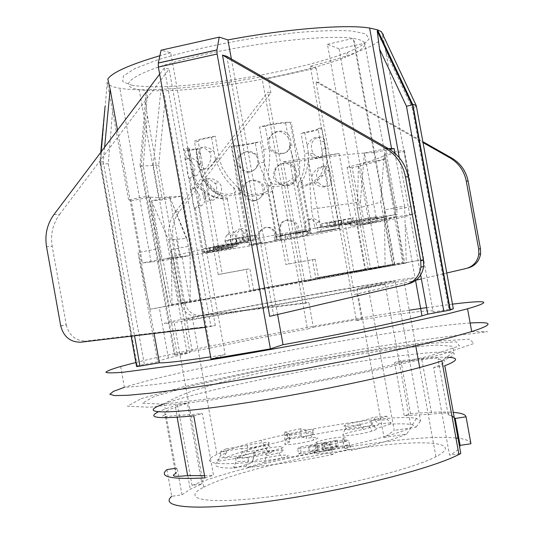 <?xml version="1.0" encoding="UTF-8"?>
<svg xmlns="http://www.w3.org/2000/svg" width="534" height="534" viewBox="0 0 534 534"><rect width="100%" height="100%" fill="white"/><g stroke="black" fill="none" stroke-linecap="round" stroke-linejoin="round"><path stroke-width="0.4" stroke-dasharray="2.67 2" d="M131.21 200.831L149.907 197.093L161.128 259.417L184.31 256.627L162.456 260.766L142.391 262.962L131.21 200.831L128.587 199.95L148.345 195.991L157.857 248.797L138.052 252.575L150.194 309.253L171.948 305.094L171.394 249.552L190.171 245.974L181.193 196.172L162.449 199.903L151.656 200.771L162.456 260.766M161.128 259.417L142.391 262.962M381.99 267.32L354.062 272.367L392.25 265.285C395.554 264.257 230.161 294.227 189.53 302.01C168.237 306.062 188.669 302.591 240.514 293.246L381.99 267.32L381.817 266.399L392.817 264.41L384.266 217.391L363.754 220.622L360.37 201.986L311.449 209.235L308.392 159.659C331.868 156.195 350.544 153.979 364.422 153.018L376.29 218.293L319.652 227.237C282.166 233.592 246.681 240.086 213.186 246.721L217.231 246.348C183.93 253.096 169.271 256.694 173.256 257.141L165.273 258.65L171.621 257.475L189.977 255.539L184.31 256.627L192.046 255.172C215.042 251.908 244.839 246.982 281.445 240.387L284.488 240.106C317.71 234.072 345.485 228.665 367.806 223.906C381.516 220.956 390.047 218.86 393.404 217.612L395.273 217.258L384.039 155.521C380.909 157.737 372.398 160.694 358.501 164.399L369.274 223.666L360.437 225.121L383.966 219.427L380.762 201.825C377.224 203.26 369.421 205.356 357.353 208.12L358.501 164.399L385.755 158.992C376.83 161.675 365.656 164.585 352.233 167.729L370.603 268.829L423.736 259.517L404.432 150.121L404.071 151.529L415.345 213.466C413.203 214.468 406.955 216.15 396.588 218.519L385.755 158.992M360.437 225.121L357.353 208.12M369.274 223.666L396.588 218.519M395.273 217.258L415.345 213.466M416.38 105.879C416.573 106.406 415.205 107.12 412.275 108.008L448.961 309.34L453.306 308.739M466.135 268.489L357.139 293.88L361.678 318.865L356.445 320.587L310.287 66.249C359.349 54.088 392.19 39.409 381.496 31.76C383.105 37.527 384.533 44.182 385.788 51.711L433.194 312.056L448.961 309.34M204.549 475.694L213.487 475.247L202.373 413.55C191.599 414.664 183.075 415.258 176.794 415.345L177.141 417.268M204.949 477.91L213.487 475.247M193.769 415.839L202.373 413.55M339.057 48.808L327.442 44.295L368.4 269.77L378.84 267.708L339.057 48.808L364.709 43.207L404.705 263.035L378.84 267.708M363.754 220.622L314.913 228.352L311.449 209.235M376.29 218.293L397.456 214.294L385.541 148.786L388.485 148.652M314.913 228.352L351.419 221.176L397.456 214.294M394.953 153.278L404.565 206.091L384.407 209.922L385.114 266.833L406.321 262.995L304.774 281.732L283.073 161.909L339.123 153.478L351.419 221.176M385.541 148.786L364.422 153.018L373.974 152.564L389.747 149.407M373.974 152.564L384.407 209.922M364.422 153.018L360.37 201.986M320.6 227.01L308.392 159.659L339.123 153.478M304.774 281.732L311.429 280.43L290.062 162.503L283.073 161.909M290.062 162.503L308.392 159.659M420.665 274.997L399.325 157.757M416.039 280.183L354.529 294.548L315.921 81.835L318.798 82.663L422.861 141.677M315.921 81.835L423.028 142.591M171.394 249.552L189.964 352.64L174.371 355.117L186.973 352.246L210.036 348.161L165.139 99.144C164.799 95.172 163.397 91.908 160.941 89.372L147.738 89.792L141.21 166.147M175.225 354.903L141.25 166.147L158.718 165.119L165.139 99.144M153.231 165.26L160.941 89.372C191.412 87.75 225.028 83.544 261.787 76.749L307.477 329.044L313.358 327.222L308.866 302.431L201.558 315.461C192.761 315.681 187.127 311.309 184.657 302.351L173.043 237.877C171.487 228.165 173.563 219.441 179.27 211.704L270.905 92.883L267.714 92.142L305.935 303.158L308.866 302.431M181.193 196.172L157.183 197.693L149.907 197.093L148.345 195.991M180.612 257.341L169.772 197.166L151.656 200.771M169.772 197.166L186.873 238.297L174.918 239.512L168.41 239.639L149.907 197.093M189.977 255.539L186.873 238.297M171.621 257.475L168.41 239.639M101.006 164.058L108.289 163.744L112.574 110.912L107.12 82.109C107.808 84.819 111.719 86.822 118.848 88.117L119.823 88.29C126.918 89.445 136.223 89.946 147.738 89.792L146.149 93.29L145.802 96.233L145.775 102.722L146.51 110.758L162.449 199.903M100.732 152.424L99.845 162.096L100.465 163.845L105.118 106.126M205.303 327.349L215.356 325.586L86.528 340.972L81.141 342.167M60.716 325.84L66.263 324.785L52.199 246.341L46.538 246.735M53.947 214.575L59.561 214.448C52.766 223.873 50.316 234.499 52.199 246.341M59.561 214.448L169.091 69.1L164.298 67.978L159.653 74.153M215.356 325.586L169.091 69.1M66.263 324.785L66.283 324.919C69.26 335.846 76.015 341.193 86.528 340.972M164.298 67.978L210.95 326.674M405.446 284.682L269.703 316.342M226.803 56.33L273.642 315.327M231.362 58.934L277.587 314.499M211.003 358.988L225.161 354.596L170.7 52.726L161.088 50.189M117.507 130.142L154.079 333.463M225.161 354.596L210.623 356.866M170.7 52.726L159.873 55.73M104.597 147.291L103.262 161.789L99.845 162.102L131.137 336.2M136.497 366.037L157.71 361.878L138.052 252.575M128.587 199.95L112.574 110.912M157.857 248.797L169.091 305.835L150.194 309.253M171.948 305.094L190.197 301.797L190.171 245.974M157.71 361.878C158.625 361.084 161.875 359.896 167.462 358.301L189.964 352.64M141.23 166.147L140.382 166.281L174.371 355.117M140.028 166.308L143.219 165.747L177.261 354.83M210.036 348.161C239.245 341.88 271.726 335.512 307.477 329.044M179.27 211.704L175.499 211.791L267.714 92.142M175.499 211.791C169.759 219.574 167.669 228.365 169.238 238.144L173.043 237.877M184.637 302.244L180.906 302.952L169.238 238.144M305.935 303.158L197.94 316.262L201.558 315.461M180.906 302.952L180.926 303.065C183.416 312.083 189.083 316.482 197.94 316.262M270.905 92.883L268.295 78.471L261.787 76.749M446.798 273.001L443.687 273.728M443.313 273.815L421.386 278.935M357.139 293.88L354.529 294.548M313.358 327.222L361.678 318.865M310.287 66.249L316.161 68.132L268.295 78.471M316.161 68.132L318.798 82.663M131.845 85.26C152.177 88.344 184.243 86.762 228.058 80.514C273.488 73.926 321.535 62.698 348.041 52.138C359.616 47.179 366.658 42.68 369.168 38.648L365.55 33.809L351.706 30.952C337.521 30.158 319.185 30.698 296.704 32.574L260.038 37.14C221.276 43.207 183.502 51.678 155.968 60.402L134.621 68.706L123.421 75.962L122.713 81.595L131.845 85.26M404.565 206.091L406.321 262.995M368.4 269.77L395 264.964L353.815 38.508C360.23 39.536 363.861 41.105 364.709 43.207C365.79 47.112 359.135 51.898 344.75 57.565L348.041 52.138M327.442 44.295L353.134 38.401C327.576 34.303 252.635 42.653 194.863 56.717C136.838 70.728 114.256 85.44 137.679 89.418L139.167 89.679C158.858 92.155 189.036 90.473 229.693 84.632C273.288 78.284 319.432 67.544 344.75 57.565M368.013 286.197L357.052 288.861L385.001 283.888C362.306 288.794 295.282 301.423 243.624 310.468C191.726 319.566 171.167 322.342 192.367 317.757C232.797 308.806 398.244 279.075 395.173 281.358L368.013 286.197L394.212 430.431L384.039 437.52L406.608 434.075C395.107 439.035 376.69 444.482 351.359 450.416L351.459 449.334L349.423 444.455L331.007 448.467L332.996 453.373L332.909 454.454C300.061 461.149 271.452 465.474 247.082 467.43L246 466.542L248.577 461.009L236.168 461.723L233.585 467.203L234.66 468.084C216.697 468.305 211.417 465.982 218.806 461.102L217.585 460.181L220.822 455.335L226.723 452.338L223.519 457.131L224.727 458.045C233.752 454.12 247.008 449.908 264.484 445.403L285.149 440.443L284.735 439.349L284.902 435.59L301.276 432.099L301.063 435.864L301.49 436.945C329.692 431.252 355.244 427.293 378.132 425.077L378.659 423.829L375.135 420.598L387.53 419.624L391.055 422.875L390.534 424.136C400.747 423.575 408.043 423.782 412.408 424.75L416.14 427.06L394.212 430.431M172.656 321.328L173.897 321.061C201.431 315.067 276.245 300.976 336.186 290.403C396.462 279.743 433.635 274.116 403.871 280.584C378.493 286.124 299.501 301.043 237.263 311.969C174.792 322.943 149.226 326.461 172.656 321.328M202.62 487.729C180.358 499.57 207.532 504.77 270.611 496.66C333.476 488.69 411.801 469.426 435.911 456.71C464.24 442.105 425.424 439.041 364.662 447.419C304.206 455.582 230 473.498 203.794 487.095L202.62 487.729M166.942 469.62L171.741 496.326L181.981 494.811L177.168 468.058L174.691 468.431M451.924 415.919L448.186 415.038L438.034 359.282C448.333 359.816 446.851 362.579 433.595 367.572L449.541 455.162L460.775 453.493M460.128 445.349C460.695 447.906 457.164 451.177 449.541 455.162M444.795 365.743L433.595 367.572M447.459 357.253C437.753 356.979 422.24 358.14 400.921 360.75L394.566 362.439L421.873 359.709C435.844 357.707 441.231 357.566 438.034 359.282M400.921 360.75L410.559 413.77L404.251 415.739L394.566 362.439M421.873 359.709L431.779 414.164L404.251 415.739M448.186 415.038C451.277 412.729 445.803 412.435 431.779 414.164M410.559 413.77C428.935 412.094 443.173 411.627 453.286 412.368M181.981 494.811L190.237 489.257L201.945 483.958L192.046 485.439L177.542 404.859L187.414 403.243L201.945 483.958M470.948 443.734C470.414 441.131 466.382 439.335 458.853 438.347M455.943 438.02C406.915 432.8 251.841 460.709 192.046 485.439M177.168 468.058C174.838 470.1 174.618 471.782 176.494 473.097L165.934 414.397C162.997 413.016 166.174 410.613 175.466 407.188L187.414 403.243M176.494 473.097L175.599 473.498L165.026 414.718L165.934 414.397M176.794 415.345C163.604 417.121 159.679 416.914 165.026 414.718M177.542 404.859L165.286 408.924L158.157 411.908M135.863 362.506C196.058 347.594 325.84 322.937 409.258 310.221M426.613 307.631L452.472 304.14M356.445 320.587C404.879 312.61 439.275 308.518 433.194 312.056M352.233 167.729L347.107 167.302L365.723 269.783L370.603 268.829M358.501 164.399L347.107 167.302M423.736 259.517L403.624 263.155L395.013 209.588L384.901 154.012L384.039 155.521L380.762 201.825M383.966 219.427L393.404 217.612L394.479 216.851L402.776 262.454L392.089 264.39L392.25 265.285M384.039 155.521L404.071 151.529M384.901 154.012L404.432 150.121M395.013 209.588L414.584 205.877M404.705 263.035L403.624 263.155M365.723 269.783L190.197 301.797M169.091 305.835C155.768 308.539 231.996 294.955 311.429 280.43M385.114 266.833L395 264.964M235.908 243.357L241.068 242.383L235.908 243.357L235.087 238.832L240.247 237.85L235.087 238.832M304.687 132.399L307.11 145.775C311.335 136.417 320.961 134.308 320.4 141.63L318.037 128.661C317.617 129.582 313.171 130.83 304.687 132.399L301.063 133.413C315.954 130.843 322.85 128.914 321.748 127.619L325.513 148.392L326.861 160.847C326.975 166.695 325.693 171.514 323.023 175.312C317.576 181.18 310.701 184.978 302.384 186.7C297.284 188.268 295.889 187.294 298.199 183.769L299.461 181.139C303.472 175.185 305.248 166.101 304.774 153.885L301.063 133.413M189.263 148.312L191.766 162.162L189.483 157.543L189.457 156.702L190.004 156.542L198.748 162.643L196.285 148.973L188.963 149.527C187.294 149.42 187.394 149.013 189.263 148.312L187.307 148.125C183.008 149.427 182.207 150.181 184.904 150.388C187.661 150.481 192.086 150.067 198.174 149.153L201.952 170.059C206.017 194.049 233.498 199.623 227.824 198.915L227.27 198.908C218.526 199.843 194.423 194.409 191.152 169.458L187.307 148.125M238.872 237.964L239.693 242.503M241.068 242.383L240.247 237.85M285.643 123.06L288.287 137.632C282.045 129.495 275.597 129.662 268.949 138.119L267.848 140.769L265.198 126.137C273.381 124.228 280.196 123.2 285.643 123.06L290.169 122.112C281.505 122.333 271.299 123.955 259.557 126.985L264.163 153.171L264.53 160.193L263.849 179.057L264.744 182.408L266.606 184.784C268.936 186.7 273.355 187.114 279.883 186.039C302.144 183.349 303.152 171.087 295.282 144.554L291.23 122.219M211.497 137.311L214.121 151.81L213.627 151.276C204.716 143.179 196.852 147.805 200.797 155.594L198.201 141.236C197.88 140.329 202.313 139.02 211.497 137.311L215.195 136.217C198.835 139.047 191.973 141.076 194.596 142.298L198.561 164.278L201.038 174.398C207.973 192.073 219.721 198.822 236.288 194.65C241.435 193.582 242.062 191.359 238.164 187.981L228.305 177.181L222.071 167.282L219.227 158.531L215.195 136.217M236.502 145.442L238.912 158.758L239.499 156.629C245.019 149.907 251.06 149.64 257.622 155.835L255.225 142.565C247.903 144.247 241.662 145.201 236.502 145.442L231.823 146.269C239.719 146.049 249.224 144.554 260.338 141.784L264.023 162.122C267.06 172.615 269.97 180.245 272.754 185.004L273.301 188.068L272.487 190.478C271.105 192.42 267.22 193.889 260.826 194.877C250.005 197.286 242.816 195.811 239.265 190.458C237.43 185.505 236.015 177.588 235.033 166.688L231.335 146.236M327.756 186.513C334.264 183.716 330.132 173.463 329.685 170.439C330.86 162.069 310.441 166.221 318.478 182.528C321.228 185.645 324.318 186.973 327.756 186.513M324.692 186.887C320.967 187.194 317.536 185.905 314.406 183.035C304.34 175.018 327.229 158.064 325.727 170.893C325.072 173.336 330.546 183.329 324.692 186.887M322.469 157.41C328.924 154.493 324.832 144.207 324.398 141.263C325.647 132.926 305.314 137.185 313.151 153.432C315.901 156.602 319.005 157.924 322.469 157.41M308.432 153.078C308.525 164.419 306.549 173.517 302.504 180.358L301.957 181.66C300.268 184.811 301.376 185.885 305.281 184.891C310.434 183.783 315.294 180.846 319.859 176.087L322.249 171.848L323.524 165.914L321.848 149.68C322.963 153.692 322.149 156.369 319.399 157.724C315.721 158.097 312.27 156.809 309.046 153.852L308.358 153.111M307.11 145.775L308.392 153.091M321.855 149.68L320.487 142.157M318.037 128.661L321.748 127.619M194.97 208.367L198.227 205.81L199.249 203.834L200.223 199.656L199.95 196.686L198.868 193.789L197.173 191.326L193.915 188.462L191.386 187.341L190.518 187.634L190.304 188.595L192.5 196.599C192.594 203.167 193.421 207.085 194.97 208.367M199.122 207.552C196.746 205.977 200.771 193.268 195.124 188.502L194.716 186.873L195.651 186.479C199.089 188.315 211.537 192.847 202.833 204.656L199.122 207.552M189.577 178.476L192.921 175.953L193.929 173.991L194.87 169.899L194.576 166.942L193.488 164.051L190.818 160.527L188.529 158.671L185.765 157.457L185.011 157.844L184.898 158.645L187.087 166.615C187.174 173.129 188.001 177.088 189.577 178.476M193.128 169.725C194.67 188.409 214.127 199.282 222.972 198.274L223.366 198.281C228.205 199.122 204.469 191.352 200.123 170.259L197.507 174.825L193.722 177.642C192.527 176.761 192.34 174.124 193.168 169.732M191.766 162.162L193.108 169.725M200.123 170.259L198.748 162.643M196.285 148.973L198.174 149.153M349.99 221.844L356.405 220.268L377.017 216.731L349.99 221.844L350.751 226.016L377.785 220.916L350.751 226.016M332.916 222.104L326.935 223.239L321.835 223.546L352.567 217.985C358.134 217.345 340.011 220.902 335.279 221.383L329.391 222.311L332.916 222.104L333.717 226.529L330.206 226.776L336.086 225.835C340.812 225.321 358.941 221.79 353.374 222.464L322.649 228.025L333.717 226.529M299.848 232.283L279.669 236.148L302.745 231.476L307.677 231.102L299.848 232.283L300.582 236.328L308.405 235.127L303.479 235.547L280.397 240.173L300.582 236.328M227.658 240.46L225.648 240.627L236.395 238.157L256.247 235.027L227.658 240.46L228.465 244.959L257.061 239.546L242.716 241.682L228.465 244.959M203.854 248.744L232.737 243.544C233.345 243.764 228.692 244.699 218.793 246.348L209.942 248.163L203.854 248.744L204.602 252.882L210.683 252.255L234.066 247.716L204.602 252.882M288.72 185.271L283.741 185.178L279.462 183.275L277.68 181.68L275.571 178.543L274.81 175.92L274.743 173.109L275.898 169.111C278.688 164.105 283.36 162.182 289.922 163.337C293.987 165.867 298.112 168.237 296.203 179.451C295.095 182.508 292.599 184.444 288.72 185.271M287.659 185.752C291.457 184.831 293.867 182.942 294.901 180.091L295.569 175.84L294.661 170.86C293.42 161.869 278.267 160.721 274.743 169.792L273.348 174.878L273.521 177.315L274.603 179.971L276.025 181.72L280.083 184.537L285.076 185.865L287.659 185.752M282.933 153.318L277.98 153.211L275.758 152.497L271.953 149.794L269.817 146.663L269.043 144.073L268.949 141.283L270.05 137.285C272.727 132.238 277.386 130.276 284.028 131.397C288.186 133.987 292.272 136.31 290.476 147.484C289.381 150.555 286.871 152.504 282.933 153.318M289.728 145.588L294.881 165.253L295.476 171.054L295.115 173.55L294.294 175.819L291.317 179.611L286.711 182.381L280.617 184.05C276.165 184.784 272.867 184.23 270.725 182.374C265.124 178.409 271.239 164.298 269.323 148.919C272.3 152.544 276.492 154.206 281.892 153.892C285.71 153.018 288.126 151.129 289.148 148.225L289.775 145.608M288.287 137.632L289.755 141.49L289.788 145.575M269.323 148.919L267.814 144.841L267.848 140.769M265.198 126.137L259.557 126.985M208.687 201.064C205.87 201.678 204.108 200.076 203.407 196.265C201.899 190.638 201.338 185.852 201.725 181.9C204.816 177.475 209.114 177.915 214.628 183.235C218.573 184.317 216.617 199.596 208.687 201.064M212.258 200.63L214.968 199.295L217.725 196.906L219.975 194.029L221.403 191.045L221.643 186.686L219.24 182.701C212.645 177.749 208.187 177.101 205.857 180.772C205.957 184.337 206.685 189.283 208.033 195.604C208.247 199.209 209.655 200.884 212.258 200.63M202.993 169.532C200.17 170.226 198.414 168.657 197.727 164.826L196.078 150.434C199.222 145.915 203.521 146.336 208.988 151.696C212.892 152.871 210.783 167.976 202.993 169.532M215.549 159.726C220.529 172.342 226.59 181.6 233.732 187.507C236.782 190.531 236.388 192.547 232.557 193.562C221.857 196.192 213.046 191.245 206.124 178.73L202.319 164.325C202.486 167.876 203.908 169.492 206.578 169.171C210.596 167.456 213.62 164.312 215.636 159.733M214.121 151.81L215.589 159.713M202.239 163.598L200.797 155.594M198.201 141.236L194.596 142.298M254.297 200.897C257.962 200.21 260.559 198.334 262.094 195.264C264.103 188.842 262.882 184.45 258.423 182.087C251.634 179.417 246.721 180.706 243.684 185.959C241.595 186.807 242.743 202.032 254.297 200.897M255.159 200.51L253.29 200.604L249.885 199.703L246.308 196.572L244.238 191.145L244.071 188.282L244.672 185.418C249.311 175.245 270.07 180.933 262.982 194.683L259.698 198.441L255.159 200.51M249.098 172.148C252.816 171.467 255.432 169.552 256.947 166.401C258.89 160.006 257.615 155.641 253.136 153.305C246.281 150.695 241.381 152.003 238.424 157.236C236.362 158.057 237.65 173.25 249.098 172.148M240.22 166.027L241.108 174.665C241.074 181.139 241.889 186.159 243.544 189.744C246.334 193.862 251.708 195.237 259.671 193.869C264.05 193.195 266.873 191.873 268.155 189.904L268.542 185.685C265.785 180.726 262.594 173.236 258.963 163.23L257.895 165.767L255.686 168.604L252.709 170.76L249.945 171.674C245.106 171.734 241.855 169.859 240.187 166.054M238.912 158.758L240.167 166.041M258.963 163.224L257.622 155.835M255.225 142.565L260.338 141.784M320.24 231.402C322.062 228.472 321.842 225.381 319.592 222.124L317.523 220.355L314.426 218.907L311.415 218.726L309.68 219.668L308.852 221.303L308.759 224.487L310.161 232.243L310.561 233.431L311.335 233.512C317.303 232.871 342.294 228.058 335.185 228.912L316.709 231.943C318.498 231.389 318.197 228.312 315.814 222.718C313.632 220.075 311.115 218.893 308.272 219.174C304.6 221.964 304.02 226.496 306.523 232.777L307.023 233.972C305.515 234.366 305.628 234.466 307.35 234.272C315.3 233.425 348.615 227.01 339.15 228.145L316.709 231.943M307.023 233.972L310.561 233.431M232.53 246.962L230.895 241.528L230.381 233.331L229.193 232.771L226.937 234.973C224.066 239.486 224.373 243.631 227.838 247.422L232.597 246.521C229.807 242.59 229.426 238.464 231.456 234.132L233.779 231.876C236.268 234.126 236.495 247.803 237.243 246.074L207.366 251.527C201.378 252.255 217.732 248.971 227.838 247.422M237.243 246.074C236.609 246.695 209.682 251.634 203.294 252.302C194.643 253.363 220.115 248.323 232.597 246.521M348.589 221.93L349.349 226.116M354.229 220.682L354.997 224.887M357.166 224.474L356.405 220.268M357.787 220.188L358.548 224.38M375.716 216.797L376.477 220.996M377.017 216.731L377.785 220.916M326.935 223.239L327.736 227.664M321.835 223.546L322.649 228.025M338.002 220.475L338.816 224.968M343.008 219.734L343.823 224.213M341.473 219.814L342.294 224.313M333.783 221.483L334.598 225.955M329.391 222.311L330.206 226.776M295.576 233.305L296.303 237.33M290.309 234.386L291.037 238.398M285.189 234.8L285.924 238.858M287.506 238.718L286.778 234.673M288.747 234.513L289.475 238.538M290.883 234.072L291.611 238.104M297.531 232.464L298.266 236.535M302.745 231.476L303.479 235.547M307.677 231.102L308.405 235.127M302.524 232.076L303.252 236.095M241.895 237.116L242.716 241.682M245.707 236.816L246.528 241.348M254.344 235.174L255.165 239.713M256.247 235.027L257.061 239.546M247.636 236.662L248.457 241.181M248.984 236.555L249.799 241.061M243.557 237.59L244.372 242.089M242.202 237.697L243.017 242.209M225.648 240.627L226.463 245.146M237.216 242.723L236.395 238.157M209.328 247.709L210.076 251.848M212.933 247.369L213.673 251.481M216.464 246.561L217.204 250.693M220.629 245.773L221.376 249.905M223.486 245.206L224.233 249.345M221.63 245.38L222.378 249.525M218.793 246.348L219.534 250.459M215.362 247.142L216.103 251.234M209.942 248.163L210.683 252.255M283.047 235.701C280.53 232.811 279.863 229.126 281.051 224.647L283.267 221.603L287.105 219.874C297.024 220.989 300.468 225.441 297.445 233.211C305.755 231.596 308.465 230.915 305.575 231.169C298.573 231.923 272.033 237.083 280.263 236.081L283.047 235.701L281.892 236.061C279.876 235.981 279.229 232.323 279.95 225.088L282.199 221.984L286.07 220.235C295.442 221.236 298.833 225.682 296.243 233.578C309.186 231.122 313.705 230.041 309.787 230.348C300.428 231.362 265.044 238.237 276.031 236.896L281.892 236.061M296.243 233.578L297.445 233.211M235.2 244.979L234.032 243.824C230.434 237.93 232.083 233.018 238.978 229.093C241.421 228.906 242.85 230.301 243.264 233.291L244.866 242.923L248.764 242.323L247.315 232.697C246.481 229.747 244.852 228.378 242.423 228.599C235.127 230.461 235.441 243.15 237.87 243.344L239.092 244.385L218.58 247.729C210.469 248.71 236.876 243.617 243.758 242.877L244.866 242.923M239.092 244.385L214.368 248.537C203.534 249.845 238.751 243.057 247.943 242.069C249.899 241.855 250.172 241.935 248.764 242.323M274.576 240.22L275.177 237.016L274.63 233.271L272.594 229.8L270.324 228.098L267.414 227.344L264.49 227.758L261.326 229.567L259.177 232.223C257.234 236.288 257.862 239.733 261.053 242.563L262.067 242.249C259.157 239.426 258.529 235.968 260.192 231.876L262.815 228.832L266.66 227.124C278.574 227.337 276.806 241.255 275.631 239.893L277.353 239.833C284.368 238.992 259.537 243.744 253.65 244.372C251.28 244.579 253.743 243.978 261.053 242.563M275.631 239.893L281.298 239.078C290.629 237.964 257.528 244.292 249.692 245.126C246.454 245.386 250.579 244.425 262.067 242.249M315.741 277.96L318.464 277.433L315.16 259.23L312.417 259.631L315.741 277.96L392.089 264.39M318.464 277.433L402.776 262.454M315.16 259.23L285.81 264.497L312.417 259.631M284.488 240.106L288.827 264.05M281.445 240.387L285.81 264.497M171.1 304.54L199.976 299.147L171.1 304.54L162.917 259.097M218.206 274.529L249.859 268.782L253.677 289.882L250.012 290.589L246.174 269.323L218.206 274.529L213.186 246.721M217.231 246.348L222.217 273.935M246.174 269.323L249.859 268.782M381.817 266.399L253.677 289.882M392.817 264.41L250.012 290.589M182.027 257.061L189.937 300.962M173.256 257.141L181.46 302.665M192.046 255.172L199.976 299.147M384.266 217.391L345.411 224.734L354.062 272.367M345.411 224.734L356.712 223.98L365.109 270.191M356.712 223.98L394.479 216.851M357.052 288.861L384.039 437.52M395.173 281.358L420.545 420.865L416.513 418.409C398.484 414.137 316.802 425.945 260.952 440.356C241.054 445.429 226.396 450.102 216.984 454.381C196.599 463.625 218.279 466.923 270.611 459.901C322.723 452.992 389.313 437.54 411.14 427.694L385.001 283.888M416.14 427.06L420.545 420.865M411.14 427.694L406.608 434.075M308.539 446.297L317.116 444.682L315.748 445.503L308.539 446.297L309.506 451.657L316.722 450.876L318.09 450.035L317.116 444.682M315.748 445.503L316.722 450.876M318.09 450.035L309.506 451.657M298.599 453.907L301.136 452.391L338.202 445.403L336.266 446.638L325.193 448.68L322.79 450.182L332.322 449.141L330.419 450.349L298.599 453.907L297.625 448.54L329.438 444.915L331.347 443.734L321.815 444.795L324.225 443.327L335.292 441.284L337.241 440.076L300.168 447.058L297.625 448.54M301.136 452.391L300.168 447.058M337.241 440.076L338.202 445.403M336.266 446.638L335.292 441.284M325.193 448.68L324.225 443.327M322.79 450.182L321.815 444.795M332.322 449.141L331.347 443.734M330.419 450.349L329.438 444.915M378.659 423.829L391.055 422.875M360.063 425.057C353.441 426.245 348.715 427.434 345.872 428.615L344.891 429.343C344.076 430.831 361.011 428.495 368.901 426.012L371.597 425.044L372.472 424.109L375.916 428.548C377.384 428.962 376.096 429.803 372.071 431.078C362.466 434.142 341.807 436.966 342.835 435.09C344.71 433.381 351.599 431.505 363.507 429.463L360.063 425.057L359.442 421.626C352.82 422.808 348.088 423.989 345.251 425.157C337.969 428.241 364.942 424.49 370.963 421.566L371.838 420.645L372.472 424.109M284.735 439.349L301.063 435.864M289.768 436.945L286.818 438.414C286.07 439.862 302.838 437.459 310.634 434.983L313.318 434.015C315.574 432.754 313.258 432.547 306.356 433.408L306.429 438.281C318.705 436.699 321.154 437.266 313.778 439.983C304.293 443.046 283.828 445.95 284.776 444.121L289.882 441.832L289.148 433.528L287.165 434.269C279.983 437.326 306.77 433.461 312.69 430.571C314.953 429.323 312.637 429.136 305.735 430.004L306.356 433.408M217.585 460.181L223.519 457.131M242.269 452.031C248.25 452.038 256.08 450.729 265.758 448.113L268.736 447.038C274.396 444.588 258.75 446.137 247.943 449.067L245.38 454.875C260.739 450.282 284.355 448.62 268.936 453.293C260.098 456.129 241.862 459 239.686 457.912L242.269 452.031L241.628 448.48C245.293 449.087 263.923 445.57 268.095 443.487C273.755 441.064 258.122 442.646 247.309 445.556L247.943 449.067M246 466.542L233.585 467.203M266.439 455.689L279.008 452.839L282.353 451.637C290.483 448.066 262.04 452.064 255.199 455.442L253.997 456.336L252.108 462.858L251.794 462.484C253.31 458.165 305.448 450.903 282.246 458.272L264.537 462.164L266.439 455.689L265.765 451.964C273.068 450.649 278.374 449.308 281.685 447.933C289.822 444.408 261.386 448.433 254.538 451.757L253.35 452.739L254.017 456.436M351.459 449.334L332.996 453.373M371.838 420.645L386.91 416.2L387.53 419.624M390.534 424.136L375.916 428.548M375.135 420.598L374.521 417.201L359.442 421.626M363.507 429.463L378.132 425.077M386.91 416.2L374.521 417.201M305.735 430.004L300.669 428.749L301.276 432.099M301.49 436.945L306.429 438.281M284.902 435.59L284.295 432.22L289.148 433.528M289.882 441.832L285.149 440.443M300.669 428.749L284.295 432.22M247.309 445.556L226.096 448.84L226.723 452.338M224.727 458.045L245.38 454.875M220.822 455.335L220.188 451.791L241.628 448.48M239.686 457.912L218.806 461.102M226.096 448.84L220.188 451.791M253.35 452.739L235.494 457.978L236.168 461.723M234.66 468.084L252.108 462.858M248.577 461.009L247.896 457.238L265.765 451.964M264.537 462.164L247.082 467.43M235.494 457.978L247.896 457.238M332.909 454.454L326.935 452.705C318.618 453.873 314.279 453.953 313.912 452.945C315.387 448.627 367.225 441.578 345.124 448.734L351.359 450.416M345.124 448.734L343.068 442.826L344.69 442.185C352.941 438.588 324.298 442.439 317.356 445.843L316.128 446.751C316.308 447.472 319.239 447.472 324.919 446.764L326.935 452.705M349.423 444.455L348.729 440.643L342.387 439.075L344.009 438.447C352.273 434.89 323.631 438.774 316.682 442.132C313.905 443.634 316.422 443.921 324.238 443L324.919 446.764M324.238 443L330.312 444.635L331.007 448.467M343.068 442.826L342.387 439.075M330.312 444.635L348.729 440.643M385.788 51.711L412.275 108.008M192.247 351.225L158.718 165.119M103.262 161.789L134.535 335.799M100.459 163.838L136.751 365.79M144.32 364.175L108.289 163.744M147.317 115.911L143.219 165.747M153.298 165.26L186.973 352.246M163.858 403.871L164.345 403.691C197.013 392.069 285.964 373.119 357.907 361.805C388.906 357.006 414.01 353.882 433.214 352.433C444.101 351.893 451.09 352.193 454.187 353.341C454.741 354.997 450.643 357.493 441.892 360.824L453.993 351.439L452.418 346.272L437.54 345.091C421.767 345.939 401.708 348.061 377.371 351.459C351.485 355.39 324.352 360.049 295.976 365.436C267.04 371.264 241.889 376.917 220.535 382.397L193.235 390.654C181.24 394.973 171.614 399.319 164.345 403.691L165.286 408.924M154.132 396.502L142.244 403.304L163.284 404.111L216.717 397.897C266.319 390.267 317.236 381.056 369.455 370.262L429.563 355.924L459.4 345.905L456.25 341.807L424.904 343.642L373.68 350.438C332.682 356.979 290.89 364.548 248.29 373.146L192.547 385.708L154.132 396.502M141.123 398.658L183.329 386.87C222.171 377.738 265.218 368.754 312.47 359.916L379.434 348.702L435.13 341.279L469.7 339.177L473.872 343.509L441.878 354.376L376.163 370.102L290.703 387.003L208.046 400.52L149.747 407.242L127.432 406.207L141.123 398.658M470.147 323.03C404.752 327.048 189.45 366.831 125.677 386.93L124.369 387.344M325.513 148.392L321.828 149.366M308.365 152.938L304.774 153.885M201.952 170.059L200.083 169.952M193.081 169.565L191.152 169.458M263.622 149.467L269.223 148.599M289.762 145.408L295.282 144.554M198.561 164.278L202.152 163.277M215.562 159.553L219.227 158.531M264.023 162.122L258.95 162.923M240.14 165.887L235.033 166.688M341.279 224.801L340.472 220.342M334.725 221.43L335.532 225.889M222.211 249.819L221.47 245.7M158.625 197.687L139.167 89.679M176.514 239.386L179.664 256.861M186.232 238.378L172.115 202.78M100.539 163.804L107.16 82.63M60.736 325.98L66.283 324.919M137.191 365.63L100.966 164.072M168.37 358.047L159.272 307.491M151.122 262.194L119.823 88.29M146.062 93.283L140.008 166.301M184.657 302.351L180.926 303.065M415.565 280.55L405.399 224.674M435.911 456.71L419.684 367.539M415.759 345.939L403.871 280.584M203.794 487.095L173.897 321.061M175.466 407.188L190.237 489.257M120.631 366.491L124.375 387.344L125.744 387.284C162.209 384.52 187.16 380.001 222.071 373.733L365.777 348.468C411.621 341.126 450.496 336.026 472.403 333.683L487.515 331.674L471.702 331.587M229.693 84.632L228.058 80.514M394.359 265.084L384.42 210.443M373.893 152.564L353.134 38.401M188.963 149.527L190.237 156.582M329.678 170.446L325.733 170.887M318.451 182.555L314.413 183.035M324.392 141.27L320.407 141.63M313.118 153.458L309.039 153.859M299.461 181.139L302.524 180.385M319.866 176.093L323.023 175.312M198.174 205.697L202.887 204.769M190.464 189.436L195.124 188.502M192.867 175.84L197.54 174.898M185.064 159.486L189.877 158.498M275.978 169.144L274.736 169.792M296.243 179.477L294.908 180.091M270.124 137.325L268.902 138.092M290.516 147.504L289.194 148.245M203.401 196.212L207.986 195.664M214.635 183.235L219.227 182.721M197.72 164.779L202.313 164.332M208.994 151.696L213.633 151.276M262.02 195.244L263.102 194.743M243.678 185.959L244.692 185.431M256.881 166.381L257.935 165.787M238.418 157.23L239.432 156.595M239.265 190.444L243.544 189.75M268.542 185.685L272.754 185.004M301.937 181.66L311.335 233.512M323.591 165.006L335.185 228.912M298.199 183.776L307.35 234.272M326.935 160.834L339.15 228.145M319.592 222.117L315.861 222.665M310.161 232.243L306.503 232.797M194.029 177.615L195.631 186.486M199.422 207.506L207.366 251.527M222.965 198.274L229.193 232.771M226.937 234.973L231.449 234.112M184.904 150.388L186.192 157.523M189.971 178.443L191.579 187.387M195.357 208.313L203.294 252.302M227.264 198.915L233.251 232.05M347.974 223.519L347.167 219.047M341.493 224.781L340.685 220.322M335.279 221.383L336.086 225.835M352.567 217.985L353.374 222.464M279.669 236.148L280.397 240.173M285.383 239.225L284.649 235.187M228.392 248.65L227.644 244.519M222.284 249.812L221.543 245.687M232.737 243.544L233.478 247.676M270.551 182.414L280.263 236.081M291.137 151.502L294.648 170.86M295.549 175.846L305.575 231.169M266.599 184.784L276.031 236.896M290.169 122.112L309.787 230.348M281.038 224.634L279.863 225.041M206.124 178.73L218.58 247.729M233.752 187.501L243.758 242.877M234.019 243.844L237.957 243.244M243.27 233.285L247.309 232.697M200.991 174.404L214.368 248.537M238.164 187.981L247.943 242.069M241.054 174.678L253.65 244.372M268.315 189.87L277.353 239.833M259.17 232.223L260.178 231.869M231.823 146.269L249.692 245.126M272.5 190.478L281.298 239.078M171.294 258.429L179.317 302.958M189.37 301.136L189.53 302.01M384.019 217.425L392.57 264.457M192.367 317.757L216.984 454.381M344.891 429.343L342.835 435.09M368.901 426.012L372.071 431.078M286.818 438.414L284.776 444.121M310.634 434.983L313.778 439.983M265.758 448.113L268.936 453.293M253.997 456.336L251.794 462.484M279.008 452.839L282.246 458.272M412.408 424.75L416.513 418.409M264.484 445.403L260.952 440.356M345.251 425.157L345.872 428.615M370.963 421.566L371.597 425.044M287.165 434.269L287.779 437.693M312.69 430.571L313.318 434.015M268.095 443.487L268.736 447.038M254.538 451.757L255.199 455.442M281.685 447.933L282.353 451.637M316.128 446.751L313.912 452.945M316.682 442.132L317.356 445.843M344.009 438.447L344.69 442.185"/><path stroke-width="0.8" d="M453.306 308.739L449.935 310.154L427.794 314.139L420.665 274.997M412.835 104.797L377.551 29.844L381.496 31.76L416.373 105.865L413.777 104.457L406.481 106.319L379.52 48.995L377.271 31.219L377.551 29.844L369.608 28.035C346.239 24.143 286.705 28.783 227.918 39.91L231.362 58.934M177.141 417.268L187.628 475.56L204.549 475.694M158.157 411.908C146.476 417.875 158.351 419.183 193.769 415.839L204.949 477.91C170.873 479.619 158.204 476.855 166.942 469.62L174.691 468.431M389.747 149.407L394.092 148.539L394.953 153.278M388.485 148.652L394.092 148.539M399.325 157.757L379.52 48.995M422.861 141.677L451.877 158.131C460.622 163.344 466.035 171.013 468.118 181.146L480.453 248.717L480.6 253.83C479.312 261.213 475.106 265.939 467.998 267.988M468.118 181.146L466.249 181.013L478.678 249.078L480.453 248.717M466.249 181.013C464.159 170.813 458.706 163.084 449.895 157.83L451.877 158.131M423.028 142.591L449.895 157.83M105.118 106.126L100.732 152.424M159.653 74.153L53.947 214.575C47.105 224.08 44.636 234.8 46.538 246.735L60.736 325.98C63.74 336.994 70.541 342.394 81.141 342.167L205.303 327.349M408.283 176.961L423.442 260.232L420.745 260.779L405.446 176.761L408.283 176.961C405.727 164.479 399.112 155.034 388.432 148.626L385.428 148.178C396.195 154.64 402.87 164.165 405.446 176.761M385.428 148.178L222.464 55.089L226.803 56.33L388.432 148.626M408.276 283.928C416.947 281.425 422.067 275.624 423.636 266.526L423.442 260.232M222.464 55.089L269.703 316.342L405.446 284.682C414.19 282.159 419.35 276.305 420.939 267.127L423.636 266.526M420.745 260.779L420.939 267.127M219.214 37.126L161.088 50.189L158.278 62.979L216.938 49.922L219.214 37.126L227.918 39.91M158.371 67.057L211.003 358.988L270.411 348.862L217.111 54.021L158.371 67.057L158.278 62.979M216.938 49.922L217.111 54.021M277.587 314.499L283.053 344.71L270.411 348.862M159.873 55.73C129.395 64.768 112.04 72.544 107.821 79.045L110.164 89.338L117.507 130.142M154.079 333.463L159.352 362.8L139.988 366.117L136.591 366.558L136.497 366.037M210.623 356.866C182.301 361.138 165.213 363.113 159.352 362.8M480.6 253.83L478.824 254.224C477.523 261.667 473.298 266.419 466.135 268.489L446.798 273.001M443.687 273.728L443.313 273.815M421.386 278.935L416.039 280.183M478.824 254.224L478.678 249.078M427.794 314.139L421.987 315.834C400.38 321.889 342.074 334.097 283.053 344.71M453.286 412.368C461.296 412.996 465.548 414.471 466.042 416.794L470.948 443.734L460.128 445.349L455.228 418.456L451.924 415.919M171.741 496.326C157.957 508.048 199.022 511.252 273.034 500.712C346.886 490.285 431.679 468.739 458.94 454.454L460.775 453.493L444.795 365.743C458.185 360.523 459.073 357.693 447.459 357.253M455.228 418.456L466.042 416.794M458.853 438.347L455.943 438.02M175.599 473.498C170.366 476.335 174.378 477.022 187.628 475.56M452.472 304.14C488.35 299.748 493.376 301.303 467.55 308.799L446.537 314.119L381.783 328.27C329.231 338.99 265.531 350.745 212.038 359.576L175.452 365.356L123.714 372.171C113.268 373.046 107.327 373.079 105.892 372.258C106.933 370.996 111.846 369.074 120.631 366.491L135.863 362.506M409.258 310.221L426.613 307.631M412.902 104.797L450.309 310.034M453.326 308.819L416.326 105.832M443.834 311.382L406.481 106.319M110.164 89.338L104.597 147.291M134.535 335.799L139.988 366.117M136.591 366.558L131.137 336.2M458.94 454.454L441.892 360.824C412.068 371.591 315.781 392.33 240.3 403.717C164.592 415.198 135.496 413.917 163.858 403.871M124.369 387.344L113.375 391.402L109.837 394.232L114.523 395.587L127.866 395.293L149.834 393.238L179.784 389.413L216.437 383.953L301.737 369.261L345.364 360.877L421.9 344.523L450.783 337.455L471.702 331.587C493.977 324.352 493.463 321.495 470.147 323.03M216.931 49.989L158.264 63.052M421.987 315.834L415.565 280.55M391.542 148.565L369.608 28.035M419.684 367.539L415.759 345.939M471.702 331.587L467.55 308.799M449.935 310.154L412.528 104.864M411.928 104.737L377.318 31.192"/></g></svg>
